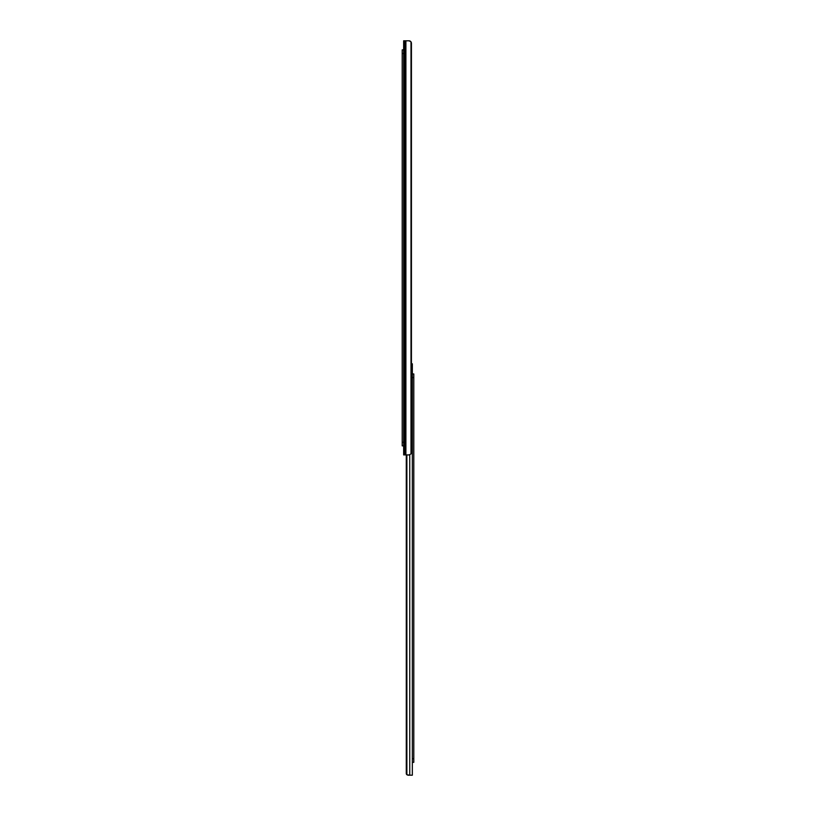 <?xml version="1.0" encoding="UTF-8"?>
<svg xmlns="http://www.w3.org/2000/svg" width="816" height="816" viewBox="0 0 816 816"><rect width="100%" height="100%" fill="white"/><g stroke="black" fill="none" stroke-linecap="round" stroke-linejoin="round"><path stroke-width="1.22" d="M403.655 453.9L403.655 452.931M409.051 40.8L403.655 40.8L403.655 454.92L409.051 454.92L410.999 453.931A2.713 1.918 90 0 0 411.437 452.197L411.437 43.513A2.713 1.918 90 0 0 410.999 41.789L409.051 40.8L410.203 41.035M403.655 445.862L402.206 445.862L402.206 442.241L403.655 442.241L403.655 445.862M403.655 49.858L402.206 49.858L403.655 49.858L403.655 442.241M403.655 53.479L402.206 53.479L402.206 442.241M402.206 53.479L402.206 49.858M411.437 363.803L412.345 363.803L412.345 775.2L407.735 775.159M406.878 454.92L406.878 774.741A1.816 1.816 0 0 1 406.276 773.384L406.276 454.92L406.317 773.752M406.419 774.098L406.817 774.67M409.744 454.849L409.744 775.2L406.878 774.741M409.744 775.2L408.092 775.2L409.744 775.2M413.794 762.338L412.345 762.338L412.345 758.717L413.794 758.717L413.794 762.338M413.794 373.942L412.345 373.942L413.794 373.942L413.794 758.717M413.794 377.563L412.345 377.563L412.345 373.942M404.716 40.8L404.716 454.92M405.899 40.8L405.899 454.92M410.999 41.789L410.999 453.931"/></g></svg>
